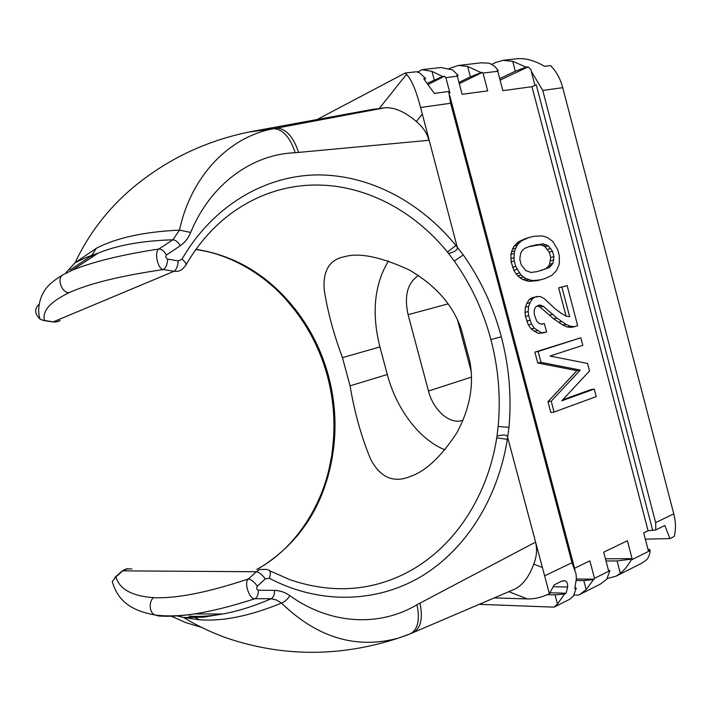 <?xml version="1.0" encoding="UTF-8"?>
<svg xmlns="http://www.w3.org/2000/svg" width="711" height="711" viewBox="0 0 711 711"><rect width="100%" height="100%" fill="white"/><g stroke="black" fill="none" stroke-linecap="round" stroke-linejoin="round"><path stroke-width="1.07" d="M331.548 456.8L332.286 457.004L332.037 458.515C322.99 508.063 298.078 545.008 257.302 569.36M407.901 634.79L398.604 638.06C356.451 649.499 317.426 637.847 281.512 603.097C249.721 616.117 222.205 621.654 198.964 619.716L183.651 617.521L176.666 615.717M171.271 616.206L186.104 622.72L201.48 627.351M115.92 576.843L112.267 581.536L115.92 576.843C119.35 589.152 131.944 596.094 153.7 597.667C176.328 598.706 207.888 592.467 248.388 578.958L256.324 571.742L259.826 569.511L266.741 569.387L268.323 570.018C270.669 570.702 271.007 573.457 269.327 578.274L265.319 578.87C262.226 574.657 259.231 572.275 256.324 571.742L122.754 570.862L115.92 576.843M114.995 577.279L122.15 571.013L125.865 569.013L131.944 568.907M121.839 571.288L127.909 568.507M269.727 570.764L289.946 579.714C327.398 592.396 362.85 591.694 396.294 577.608C450.081 554.971 487.115 499.815 496.74 437.869L497.078 436.083C497.798 435.905 506.836 433.399 507.521 436.936L549.39 593.729L554.145 584.895L561.752 581.171L564.712 580.771L562.988 580.745M290.204 304.201L290.843 303.89L289.857 302.735C264.252 272.971 232.968 255.169 196.014 249.312M317.124 119.51L405.172 73.037L406.47 74.335C411.376 79.241 416.077 90.279 420.583 107.459L457.306 247.508C458.488 251.001 449.361 253.356 448.588 253.383L447.406 252.023C408.47 203.959 348.799 176.648 291.021 187.313C269.798 191.188 249.917 199.835 231.377 213.256C213.504 226.427 198.405 243.589 186.078 264.732M469.793 361.259C474.255 384.535 469.953 408.363 456.889 432.75C441.087 456.809 425.507 471.402 410.149 476.521C393.414 483.347 380.198 477.508 370.52 458.995C361.339 436.794 354.522 412.407 350.061 385.842L342.453 357.642C333.708 334.161 327.638 311.649 324.26 290.106C322.705 270.624 329.513 259.479 344.684 256.671C359.304 252.485 380.732 256.858 408.967 269.798C435.496 285.173 452.925 304.966 461.27 329.184L469.793 361.259M388.473 260.919C374.306 284.444 371.453 313.116 379.905 346.932L387.299 374.493C396.374 408.941 419.339 439.745 445.024 449.841M463.11 420.139L462.701 420.281C450.143 425.134 433.301 410.327 428.475 391.014L408.087 314.697C404.026 295.9 407.483 282.827 418.45 275.486M471.189 371.391L457.457 319.692M491.71 64.408L495.407 62.586L503.006 60.328L516.195 58.809C524.94 57.84 534.396 60.346 544.564 66.31L550.492 65.581C556.224 71.242 560.304 78.61 562.739 87.666L673.788 513.893C675.859 522.025 675.992 529.544 674.206 536.458L669.94 538.582L645.312 539.16M673.788 513.893L655.649 522.594L655.773 529.926L664.874 525.518L669.94 538.582M650.165 550.572L631.172 560.046C627.733 565.974 624.116 570.4 620.321 573.306L616.037 576.186L641.606 563.272L645.926 560.392C648.414 558.162 649.827 554.891 650.165 550.572L649.943 549.736L648.29 550.554L643.668 532.886L648.085 530.753L655.773 529.926M648.085 530.753L531.979 86.706L536.263 84.876L652.716 530.477M531.979 86.706L502.855 90.653L497.771 71.287L483.027 73.091L487.702 90.866L462.106 94.305L457.342 76.219L445.868 77.623L449.956 93.114L449.174 93.212M631.172 560.046L630.95 559.193L632.079 558.624L605.434 558.81M608.705 571.244L594.494 578.327L586.157 589.57L579.98 594.387L600.564 583.998L606.794 579.181L609.878 570.657L608.705 571.244L603.692 552.189L627.395 540.742L632.079 558.624M574.559 568.249L589.89 560.828L594.494 578.327M574.532 326.66L577.652 325.691L567.147 285.573L561.886 287.048L569.653 316.688L566.098 316.119L561.406 313.418L555.744 309.329L544.244 298.611L540.173 296.451L535.054 297.065L532.512 298.62L530.024 302.673L528.629 306.414L528.202 311.578L528.673 315.64L531.481 324.047L534.37 328.224L541.498 332.757L546.599 332.019L544.359 323.514L542.182 324.18L540.342 323.896L538.298 322.838L536.583 320.839L534.396 314.795L534.13 311.525L534.619 308.876L535.854 306.841L539.48 304.966L543.355 306.334L556.882 318.075L565.992 324.376L570.471 326.278L574.532 326.66L571.28 327.362L567.227 326.989L562.748 325.096L553.656 318.812L540.138 307.116L536.983 305.863M567.147 285.573L558.659 287.866L566.063 316.102M537.24 296.451L531.846 297.882L529.313 299.429L526.815 303.464L525.429 307.205L524.994 312.351L525.465 316.395L528.273 324.785L531.153 328.944L538.271 333.459L544.422 332.686M537.747 362.992L540.982 362.37L538.111 351.483L580.825 337.778L534.885 352.132L537.747 362.992L576.977 370.644L547.95 401.715L550.803 412.54L554.073 412.078L551.221 401.217L547.95 401.715M580.825 337.778L582.798 345.333L549.985 356.051L587.544 363.445L589.526 370.982L561.761 400.808L594.263 389.068L590.965 389.592L562.721 399.778M511.093 261.87L513.911 270.304L516.062 273.913L520.07 277.841L522.896 279.583L528.673 281.343L537.267 280.667L544.795 278.641L549.434 276.561L552.447 274.926L556.437 270.58L558.944 265.034L559.397 262.475L559.193 255.222L557.797 249.908L552.758 241.447L547.834 237.785L545.293 236.772L542.2 235.892L533.677 236.301L526.14 238.336L518.283 241.873L514.106 246.184L512.489 249.063L510.925 254.431L511.093 261.87L514.266 260.946L515.706 266.421L512.533 267.327M457.217 76.095L458.186 75.357L456.64 75.544L457.342 76.219M417.481 72.069L422.103 69.651L431.986 71.402L442.571 76.504L444.428 76.273L428.706 84.182M445.868 77.623L444.428 76.273M458.186 75.357L452.578 69.954L440.971 67.483L422.103 69.651M442.571 76.504L427.835 83.08M431.986 71.402L434.225 79.854M420.583 107.459L450.623 103.273L448.668 91.506L434.323 93.39L423.747 78.779L425.658 78.548L424.529 79.499M425.658 78.548L419.588 72.842L416.353 71.74L405.172 73.037M369.898 109.858L385.229 107.708C394.747 107.334 405.119 111.929 416.362 121.51C422.983 127.1 427.169 133.357 428.929 140.298L295.261 152.723C290.035 137.285 282.854 129.269 273.717 128.673L385.229 107.708M295.261 152.723C252.965 154.154 210.998 183.136 190.681 232.435C188.415 238.025 184.94 242.469 180.247 245.784L166.401 255.036C165.334 256.698 165.77 258.049 167.734 259.097C167.236 264.456 165.823 267.94 163.494 269.531C157.62 269.46 153.958 251.463 158.997 248.974L172.871 239.794C142.058 240.771 117.111 245.242 98.011 253.205L89.746 256.938L69.971 269.976M167.734 259.097L178.257 260.946L181.989 259.204C213.113 205.283 265.452 175.333 317.719 174.906C370.173 174.844 420.681 202.351 455.938 245.517L463.279 254.938L454.276 261.079C471.029 284.667 483.231 310.823 490.892 339.547C498.438 368.298 500.855 397.262 498.144 426.431L497.016 436.074M181.989 259.204C185.678 262.146 186.815 264.385 185.402 265.914L181.598 269.807L178.132 271.264L173.991 271.318L163.494 269.531C120.568 275.815 89.088 283.538 69.074 292.701C50.099 301.882 41.922 311.151 44.526 320.501L53.485 321.87L57.093 321.745L60.115 320.483C58.826 321.568 56.48 322.056 53.067 321.959L173.991 271.318C176.337 269.736 177.768 266.278 178.257 260.946M463.279 254.938C480.672 279.574 493.354 306.868 501.317 336.801C509.174 366.76 511.724 396.951 508.969 427.364L507.334 439.362L496.74 437.869M265.319 578.87L257.391 586.157C256.271 588.095 256.573 589.463 258.306 590.254L274.544 590.37C280.134 590.557 285.262 592.343 289.946 595.738C331.486 625.476 380.776 626.515 416.993 604.714L535.472 542.173C537.329 548.91 536.778 556.233 533.801 564.134L542.146 567.378M514.417 589.277L514.995 589.028C522.798 585.073 529.064 576.781 533.801 564.134M416.993 604.714C420.068 619.592 417.952 629.244 410.647 633.652L410.309 633.794M274.544 590.37C274.642 594.609 273.513 597.4 271.158 598.751L276.481 599.995L281.512 603.097C284.56 601.906 287.368 599.453 289.946 595.738M189.073 616.108C199.356 616.846 210.5 616.144 222.516 614.02L222.516 614.02C237.438 611.38 253.649 606.287 271.158 598.751L254.947 598.706C232.301 606.074 212.207 611.131 194.654 613.886L194.654 613.886C180.79 616.028 168.836 616.73 158.784 615.993L154.856 614.962C148.501 612.207 149.186 600.2 153.7 597.667M258.306 590.254C258.404 594.538 257.284 597.356 254.947 598.706C249.57 599.746 243.589 582.585 248.388 578.958C251.285 579.527 254.28 581.927 257.391 586.157M494.278 597.898L527.286 598.911C534.219 599.169 541.586 597.444 549.39 593.729M553.22 586.753L567.627 587.01C567.911 583.491 566.934 581.411 564.712 580.771M567.627 587.01L566.143 593.205L564.658 593.943L557.468 604.012L554.1 607.141L570.106 599.062L573.493 595.934L576.274 588.148L574.808 588.877L576.399 578.247L575.963 573.573L571.973 562.703L544.91 575.688M566.143 593.205L549.932 592.805M557.468 604.012L555.051 594.876L564.658 593.943M555.051 594.876L547.337 594.68M479.223 604.341L554.1 607.141M576.274 588.148L575.155 587.757M594.209 579.198L576.372 578.994M579.98 594.387L578.319 595.143L574.106 595.027M609.878 570.657L608.429 570.213M586.157 589.57L583.784 580.594L576.301 580.505M583.784 580.594L593.392 579.607M620.321 573.306L617.068 560.935L630.95 559.193M617.068 560.935L606.003 560.997M616.037 576.186L607.292 578.487M649.943 549.736L647.899 549.052M294.638 309.934L288.782 302.806L289.857 302.735M65.963 272.615L75.082 262.715L96.349 248.272C116.435 237.812 144.155 231.759 179.492 230.124L190.681 232.435M180.247 245.784C178.141 242.016 175.688 240.025 172.871 239.794L179.492 230.124C191.001 176.381 228.622 136.876 273.717 128.673L248.699 132.086M69.074 292.701C62.328 293.279 56.347 279.085 62.701 274.926L72.166 270.26C92.474 261.888 121.421 254.787 158.997 248.974C161.806 249.223 164.277 251.241 166.401 255.036M52.596 321.887L44.109 320.59L40.118 319.15C39.807 318.359 36.297 309.489 41.638 296.069C44.358 290.719 46.428 284.791 62.701 274.926L72.166 270.26L98.011 253.205L91.763 255.365L96.349 248.272M43.629 320.519L40.118 319.15M40.083 319.123C34.581 313.755 34.244 308.805 39.061 304.272L38.954 305.854M483.027 73.091L482.325 72.424L459.306 83.667M482.325 72.424L481.054 72.584L467.669 66.434L458.266 65.465L481.285 62.826L488.253 63.119C492.012 63.91 495.327 66.372 498.198 70.496L497.531 71.064M498.198 70.496L497.069 70.638L497.771 71.287M458.266 65.465L449.183 68.558M481.054 72.584L470.406 76.832L458.977 82.423M467.669 66.434L470.406 76.832M500.091 80.112L528.14 66.861L531.019 69.722L531.25 71.224L542.777 90.448L562.739 87.666M503.006 60.328L512.684 61.288L526.06 67.118L528.14 66.861M526.06 67.118L515.288 71.233L499.7 78.619M512.684 61.288L515.288 71.233M544.359 323.514L541.746 324.109M541.498 332.757L538.271 333.459M537.392 330.659L534.174 331.37M534.37 328.224L531.153 328.944M531.481 324.047L528.273 324.785M529.908 320.314L526.691 321.061M528.673 315.64L525.465 316.395M528.202 311.578L524.994 312.351M528.629 306.414L525.429 307.205M530.024 302.673L526.815 303.464M532.512 298.62L529.313 299.429M535.054 297.065L531.846 297.882M561.886 287.048L558.659 287.866M570.471 326.278L567.227 326.989M565.992 324.376L562.748 325.096M561.814 321.532L558.579 322.261M556.882 318.075L553.656 318.812M552.998 314.28L549.772 315.026M543.355 306.334L540.138 307.116M541.32 305.259L538.103 306.05M594.263 389.068L596.236 396.596L554.073 412.078M540.982 362.37L580.256 370.067L576.977 370.644M580.256 370.067L551.221 401.217M538.111 351.483L534.885 352.132M529.313 237.35L521.456 240.887L519.083 243.118L517.27 245.215L514.595 250.859L514 257.666L510.836 258.608M514 257.666L514.266 260.946M514.089 253.48L510.925 254.431M514.595 250.859L511.431 251.81M515.653 248.095L512.489 249.063M517.27 245.215L514.106 246.184M519.083 243.118L515.919 244.086M521.456 240.887L518.283 241.873M524.567 239.314L521.394 240.3M515.706 266.421L520.967 275.068L526.087 278.712L531.864 280.481L535.356 280.365L532.166 281.227M535.356 280.365L540.467 279.814M531.864 280.481L528.673 281.343M528.708 279.672L525.518 280.534M526.087 278.712L522.896 279.583M523.252 276.97L520.07 277.841M520.967 275.068L517.786 275.948M519.234 273.024L516.062 273.913M517.093 269.407L513.911 270.304M552.838 263.381L549.372 267.558L537.152 271.62L530.93 272.437L525.696 270.491L521.287 264.981L519.848 259.524L520.141 256.129L520.985 252.592L522.247 250.627L524.602 248.388L530.45 246.122L543.142 243.82L548.234 245.819L552.5 251.25L553.896 256.591L553.638 259.915L552.838 263.381L549.639 264.279L550.696 257.506L549.301 252.183L545.044 246.761L543.035 245.642L539.951 244.78L529.188 246.61M551.638 265.327L548.439 266.216L549.639 264.279M540.716 270.669L546.164 268.447L548.439 266.216M549.372 267.558L546.164 268.447M536.992 244.513L533.81 245.473M543.142 243.82L539.951 244.78M546.226 244.682L543.035 245.642M548.234 245.819L545.044 246.761M550.634 248.468L547.443 249.41M552.5 251.25L549.301 252.183M553.896 256.591L550.696 257.506M553.638 259.915L550.43 260.821M330.917 459.324L332.037 458.515M332.437 449.556L332.481 449.201C335.539 424.538 333.832 400.097 327.362 375.879L327.344 375.817M331.522 456.977L332.481 449.192L333.521 448.872C336.579 424.245 334.881 399.849 328.42 375.684L327.362 375.879C320.777 351.696 309.969 329.842 294.941 310.325L295.998 310.209L290.843 303.89M332.295 457.004L333.521 448.872M328.42 375.684C321.843 351.536 311.036 329.717 295.998 310.209M448.534 253.418L454.276 261.079M387.299 374.493L350.061 385.842M379.905 346.932L342.453 357.642M408.087 314.697L448.179 303.846M471.491 377.097L428.475 391.014M655.649 522.594L542.777 90.448M422.067 114.409L416.362 121.51M379.372 108.348L406.47 74.335M276.775 128.104C286.053 128.682 293.332 136.788 298.629 152.421M455.938 245.517L447.406 252.023M501.317 336.801L490.892 339.547M450.623 103.273L571.973 562.703M508.969 427.364L498.144 426.431M507.334 439.362C498.429 495.14 469.171 545.586 425.036 574.124C380.865 602.244 322.35 606.03 269.327 578.274M412.851 632.701L413.491 632.435C420.912 627.973 423.072 618.206 419.961 603.132M198.964 619.716L195.872 617.717L190.824 616.215M527.286 598.911L508.827 591.668M288.408 302.379L288.782 302.806C266.669 276.232 231.946 254.298 195.854 249.534M89.746 256.938L91.763 255.365L86.324 257.435L75.082 262.715C88.742 233.786 107.903 208.856 132.575 187.926C168.329 158.1 209.496 139.018 256.076 130.691L374.253 109.059M331.504 456.969L330.988 458.897C324.216 502.162 296.878 548.012 256.858 569.36M398.613 638.051C340.445 657.062 283.227 657.071 226.978 638.096C211.745 632.701 197.303 625.849 183.651 617.521L203.622 617.148L222.516 614.02L194.654 613.886C179.919 616.135 166.65 616.49 154.856 614.962C126.771 609.914 116.791 597.222 112.276 581.509M514.995 589.028L410.638 633.652L398.604 638.06M574.923 569.644L449.69 95.425M534.965 85.436L531.25 71.224"/></g></svg>
